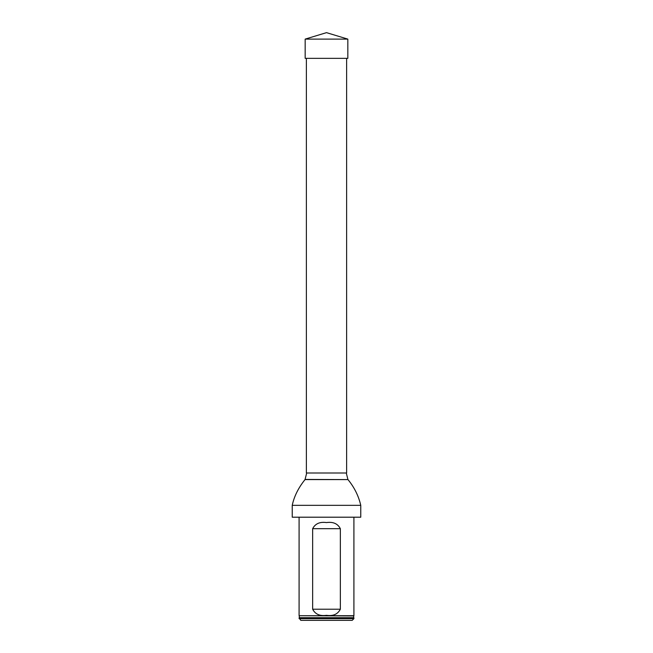 <?xml version="1.0" encoding="UTF-8"?>
<svg xmlns="http://www.w3.org/2000/svg" width="653" height="653" viewBox="0 0 653 653"><rect width="100%" height="100%" fill="white"/><g stroke="black" fill="none" stroke-linecap="round" stroke-linejoin="round"><path stroke-width="0.98" d="M346.629 58.354L346.629 473.001L306.371 473.001L306.371 58.354M360.766 517.2L292.234 517.2L360.766 517.2L360.766 505.34C358.595 495.929 354.326 487.342 347.976 479.588L305.024 479.588C298.38 487.84 294.119 496.427 292.234 505.34L360.766 505.34M292.234 517.2L292.234 505.34M306.714 473.001L305.024 479.588M299.09 618.636L353.91 618.636L353.91 617.95L299.09 617.95L300.804 620.35L352.196 620.35L353.91 618.636M299.278 615.942L299.303 617.697L353.697 617.697L353.722 615.942L299.09 615.722L353.91 615.722L353.91 517.543M340.352 528.685C337.74 523.665 333.128 521.625 326.5 522.571C319.872 521.633 315.252 523.665 312.648 528.685L312.648 609.216C315.26 614.228 319.872 616.269 326.5 615.33C333.128 616.269 337.748 614.228 340.352 609.216L340.352 528.685L312.648 528.685M299.09 615.722L299.09 517.543M326.5 39.107L305.171 39.107L326.5 32.65L347.829 39.107L326.5 39.107M347.829 39.107L347.829 58.354L305.171 58.354L305.171 39.107M305.106 479.441L347.976 479.588M312.648 609.216L340.352 609.216M346.286 473.001L347.894 479.441"/></g></svg>
